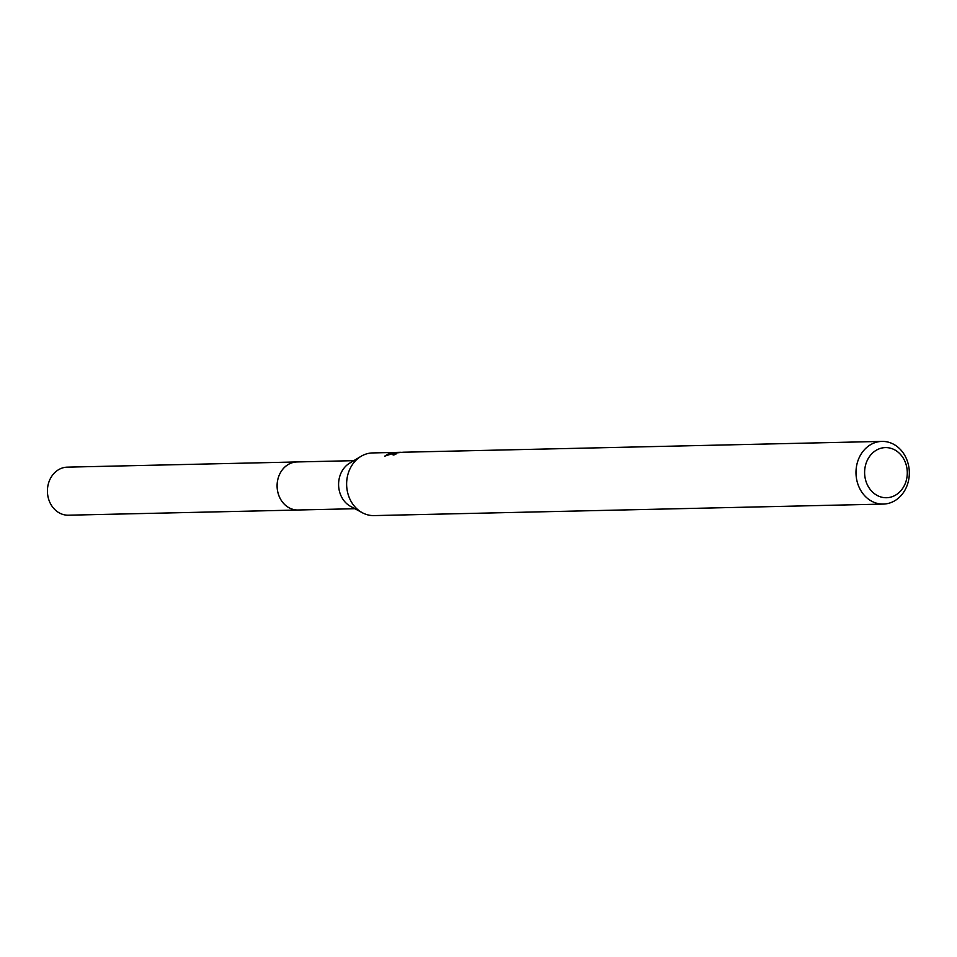 <?xml version="1.0" encoding="UTF-8"?>
<svg xmlns="http://www.w3.org/2000/svg" width="957" height="957" viewBox="0 0 957 957"><rect width="100%" height="100%" fill="white"/><g stroke="black" fill="none" stroke-linecap="round" stroke-linejoin="round"><path stroke-width="1.44" d="M298.955 509.985A24.057 20.468 -91.3 0 1 298.106 510.021A24.033 20.444 -91.3 0 1 277.255 488.572A24.033 20.444 -91.3 0 1 293.416 462.41A24.033 20.444 -91.3 0 1 297.029 461.956A24.057 20.468 -91.3 0 1 297.866 461.932M298.704 509.985A24.045 20.456 -91.3 0 1 277.279 488.931A24.045 20.456 -91.3 0 1 293.404 462.41A24.045 20.456 -91.3 0 1 297.615 461.944M883.371 504.076A31.342 26.664 -91.3 0 1 856.168 476.119A31.342 26.664 -91.3 0 1 877.234 442.002A31.342 26.664 -91.3 0 1 881.947 441.404A31.342 26.664 -91.3 0 1 909.15 469.349A31.342 26.664 -91.3 0 1 888.072 503.466A31.342 26.664 -91.3 0 1 883.371 504.076L374.008 515.596A31.342 26.664 -91.3 0 1 362.32 512.725A31.342 26.664 -91.3 0 1 346.637 484.864A31.342 26.664 -91.3 0 1 361.04 456.322A31.342 26.664 -91.3 0 1 367.883 453.534A31.342 26.664 -91.3 0 1 372.596 452.924L401.162 452.29M881.947 441.404L403.16 452.23L397.071 452.864L395.648 453.63L396.437 453.821A31.342 26.664 88.7 0 0 393.794 455.053L392.466 454.611L395.325 452.912L398.949 452.374L394.547 452.924L384.618 456.19M384.63 456.19L389.726 453.032L399.894 452.314M881.612 448.079A25.073 21.329 -91.3 0 1 906.841 467.746A25.073 21.329 -91.3 0 1 890.285 497.245A25.073 21.329 -91.3 0 1 865.056 477.579A25.073 21.329 -91.3 0 1 881.612 448.079M391.688 453.57L391.533 452.697M362.32 512.725L350.609 506.409A24.033 20.444 -91.3 0 1 338.599 485.043A24.033 20.444 -91.3 0 1 349.628 463.164L361.04 456.322M297.017 461.932A24.057 20.468 -91.3 0 0 277.518 490.69A24.057 20.468 -91.3 0 0 298.106 510.021L68.414 515.201A24.033 20.444 -91.3 0 1 47.85 495.882A24.033 20.444 -91.3 0 1 67.325 467.148L353.803 460.664M298.117 509.997L354.891 508.717"/></g></svg>
